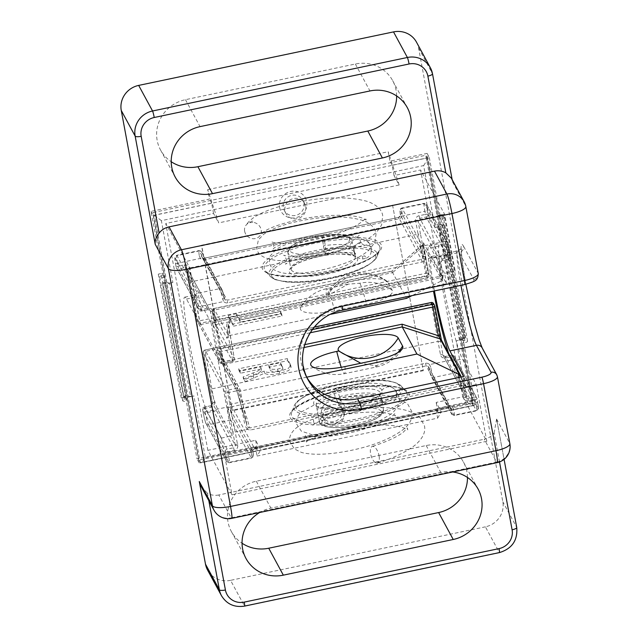 <?xml version="1.0" encoding="UTF-8"?>
<svg xmlns="http://www.w3.org/2000/svg" width="638" height="638" viewBox="0 0 638 638"><rect width="100%" height="100%" fill="white"/><g stroke="black" fill="none" stroke-linecap="round" stroke-linejoin="round"><path stroke-width="0.48" stroke-dasharray="3.19 2.39" d="M473.053 400.871L462.151 340.086A4.354 1.172 -10.5 0 0 464.855 340.564A4.354 1.172 169.5 0 1 467.558 341.051A4.354 1.172 169.5 0 1 467.59 341.147A4.354 1.172 169.5 0 1 463.89 343.021L475.246 404.915L473.053 400.871L435.89 408.679L437.652 418.153L257.138 456.05L260.767 449.734L255.655 440.308L207.868 450.332L231.961 494.777L221.434 438.067L207.565 412.475A59.884 5 78.1 0 1 190.515 348.811A59.884 5 78.1 0 1 184.733 297.164A59.884 5 78.1 0 1 186.503 299.055L200.38 324.638L189.845 267.928L165.752 223.491L213.539 213.459L218.651 222.885L207.677 189.63L209.431 199.104L151.031 211.369L163.105 274.316A4.354 1.172 -10.5 0 0 158.272 274.125L162.523 273.239M444.582 217.311A4.354 1.172 169.5 0 1 444.614 217.414A4.354 1.172 169.5 0 1 440.922 219.281L439.175 216.346A4.354 1.172 -10.5 0 0 441.879 216.832A4.354 1.172 169.5 0 1 444.582 217.311M186.073 398.048A4.354 1.172 -10.5 0 0 181.248 397.865L185.491 396.972L187.548 401.039A4.354 1.172 169.5 0 1 182.683 400.752A4.354 1.172 169.5 0 1 184.398 399.452A4.354 1.172 -10.5 0 0 186.113 398.144A4.354 1.172 -10.5 0 0 186.073 398.048M434.414 290.92A48.998 4.091 78.1 0 1 431.184 256.54A48.998 4.091 78.1 0 1 432.644 258.087L446.512 283.679L340.333 305.969A48.998 47.013 151.5 0 0 301.16 362.4A48.998 47.013 151.5 0 0 305.873 375.726A48.998 47.013 151.5 0 0 307.022 377.72M467.471 477.455A35.385 33.958 151.5 0 0 463.515 462.175A35.385 33.958 151.5 0 0 426.184 445.531L256.293 481.204A35.385 33.958 151.5 0 0 228.005 521.956A35.385 33.958 151.5 0 0 231.403 531.574A35.385 33.958 151.5 0 0 242.049 543.233M396.637 95.947A35.385 33.958 151.5 0 0 392.681 80.667A35.385 33.958 151.5 0 0 355.35 64.015L185.459 99.688A35.385 33.958 151.5 0 0 157.171 140.448A35.385 33.958 151.5 0 0 160.577 150.066A35.385 33.958 151.5 0 0 171.215 161.717M461.569 339.009L465.812 338.116A4.354 1.172 -10.5 0 0 462.119 339.982A4.354 1.172 -10.5 0 0 462.151 340.086L463.754 343.045M416.486 42.148A21.772 20.895 -28.5 0 1 418.584 48.065L502.816 501.755A21.772 20.895 -28.5 0 1 485.406 526.836L499.275 552.42L244.442 605.925L230.565 580.341L485.406 526.836M230.565 580.341A21.772 20.895 -28.5 0 1 207.597 570.101M438.593 215.269L442.844 214.376A4.354 1.172 -10.5 0 0 439.143 216.25A4.354 1.172 -10.5 0 0 439.175 216.346L427.109 153.407L389.946 161.207L388.183 151.724L207.677 189.63M255.655 440.308L257.569 450.611L255.375 446.576L196.975 458.834L185.491 396.972M255.375 446.576L257.138 456.05M164.708 277.275L164.572 277.307A4.354 1.172 169.5 0 1 159.707 277.02A4.354 1.172 169.5 0 1 161.422 275.712A4.354 1.172 -10.5 0 0 163.137 274.412A4.354 1.172 -10.5 0 0 163.105 274.316L164.708 277.275L153.224 215.405L151.031 211.369M446.512 283.679L444.598 273.367L455.213 271.134L444.686 214.424L420.594 169.987L394.045 175.562L399.157 184.988L218.651 222.885M444.686 214.424L189.845 267.928M437.652 418.153L441.273 411.829L436.161 402.403L462.71 396.828L420.594 169.987M462.71 396.828L486.802 441.273L476.275 384.562L462.398 358.971A59.884 5 -101.9 0 1 445.348 295.306A59.884 5 -101.9 0 1 439.566 243.66A59.884 5 -101.9 0 1 441.344 245.55L455.213 271.134M207.868 450.332L165.752 223.491M486.802 441.273L231.961 494.777M441.273 411.829L260.767 449.734M448.57 353.213A59.884 5 -101.9 0 0 451.784 361.204L465.652 386.787L476.275 384.562M444.598 273.367L430.73 247.783A59.884 5 -101.9 0 0 428.951 245.885A59.884 5 -101.9 0 0 433.489 291.119M200.38 324.638L210.995 322.413L232.057 435.834L221.434 438.067M465.652 386.787L463.738 376.476M452.709 471.976A35.385 33.958 151.5 0 0 440.786 472.463L270.895 508.135A35.385 33.958 151.5 0 0 259.69 512.497M499.514 461.96L494.147 433.066A16.333 15.671 -28.5 0 1 484.258 439.231L496.667 462.127L231.211 517.857L218.802 494.968L484.258 439.231M218.802 494.968A16.333 15.671 -28.5 0 1 207.454 493.254L208.825 500.663M210.995 322.413L197.126 296.829A59.884 5 -101.9 0 0 195.348 294.931A59.884 5 -101.9 0 0 201.129 346.578A59.884 5 -101.9 0 0 218.18 410.25L232.057 435.834M399.157 184.988L388.183 151.724M394.045 175.562L392.131 165.25L389.946 161.207M153.224 215.405L211.625 203.147L213.539 213.459M211.625 203.147L209.431 199.104M475.246 404.915L438.075 412.714L436.161 402.403M438.075 412.714L435.89 408.679M257.569 450.611L199.168 462.877L187.684 401.007M199.168 462.877L196.975 458.834M392.131 165.25L429.294 157.442L427.109 153.407M429.294 157.442L440.786 219.312M494.147 433.066L496.587 419.078L516.684 527.339L502.816 501.755M418.584 48.065L432.452 73.649L452.454 181.264L451.353 178.154M201.209 486.611L207.454 493.254M317.931 413.623A13.884 13.318 151.5 0 0 333.913 423.927A13.884 13.318 151.5 0 0 345.014 407.937A13.884 13.318 151.5 0 0 329.033 397.634A13.884 13.318 151.5 0 0 317.931 413.623M342.263 409.413A10.615 10.184 -28.5 0 1 335.309 421.2A10.615 10.184 -28.5 0 1 322.581 416.646A10.615 10.184 -28.5 0 1 321.56 413.759A10.615 10.184 -28.5 0 1 328.514 401.972A10.615 10.184 -28.5 0 1 341.242 406.526A10.615 10.184 -28.5 0 1 342.263 409.413M279.651 207.43A13.884 13.318 151.5 0 0 295.633 217.733A13.884 13.318 151.5 0 0 306.734 201.752A13.884 13.318 151.5 0 0 290.753 191.44A13.884 13.318 151.5 0 0 279.651 207.43M303.983 203.227A10.615 10.184 -28.5 0 1 297.029 215.014A10.615 10.184 -28.5 0 1 284.301 210.46A10.615 10.184 -28.5 0 1 283.28 207.573A10.615 10.184 -28.5 0 1 290.234 195.786A10.615 10.184 -28.5 0 1 302.962 200.34A10.615 10.184 -28.5 0 1 303.983 203.227M344.018 412.642A10.615 10.184 -28.5 0 1 337.063 424.43A10.615 10.184 -28.5 0 1 324.327 419.876A10.615 10.184 -28.5 0 1 323.314 416.989A10.615 10.184 -28.5 0 1 330.261 405.202A10.615 10.184 -28.5 0 1 342.997 409.755A10.615 10.184 -28.5 0 1 344.018 412.642M305.738 206.457A10.615 10.184 -28.5 0 1 298.783 218.244A10.615 10.184 -28.5 0 1 286.047 213.69A10.615 10.184 -28.5 0 1 285.026 210.803A10.615 10.184 -28.5 0 1 291.981 199.016A10.615 10.184 -28.5 0 1 304.717 203.57A10.615 10.184 -28.5 0 1 305.738 206.457M190.61 396.645A5.447 1.459 169.5 0 1 185.642 396.94L183.481 396.342L162.427 282.921L164.588 283.511A5.447 1.459 -10.5 0 0 169.548 283.224L190.61 396.645L193.912 395.951L205.396 457.821C202.732 461.513 201.034 463.156 200.316 462.741L154.372 215.277L427.261 157.977L425.801 155.289L152.913 212.582L198.857 460.046L471.745 402.753L425.801 155.289M459.488 340.19L438.434 226.769A5.447 1.459 -10.5 0 0 442.668 225.126L443.92 224.058L464.982 337.478L463.722 338.555A5.447 1.459 169.5 0 1 459.488 340.19L456.186 340.883A5.447 1.459 -10.5 0 0 460.803 338.547A5.447 1.459 -10.5 0 0 460.764 338.427L439.702 224.999A5.447 1.459 169.5 0 1 439.749 225.126A5.447 1.459 169.5 0 1 435.124 227.463L423.64 165.593L161.366 220.66L172.858 282.53A5.447 1.459 169.5 0 1 166.813 282.299M205.396 457.821L467.67 402.753C471.402 405.106 473.252 405.999 473.205 405.449L471.745 402.753M161.366 220.66L154.372 215.277L152.913 212.582M460.764 338.427L473.173 405.664L200.675 462.869L198.857 460.046M438.434 226.769L435.124 227.463M169.548 283.224L172.858 282.53M392.577 205.117L423.209 370.096L232.08 410.218L201.448 245.239L392.577 205.117L423.209 370.096M464.982 337.478L460.62 338.156M464.863 337.263L443.809 223.842L439.558 224.736M183.481 396.342L187.732 395.448M187.875 395.719A5.447 1.459 -10.5 0 0 193.912 395.951M162.427 282.921L166.67 282.028M183.6 396.557L162.538 283.136M423.64 165.593C426.216 161.725 427.428 159.189 427.261 157.977L439.749 225.126M423.504 370.63L232.376 410.76L201.744 245.782L392.872 205.651M201.744 245.782L201.448 245.239M232.376 410.76L232.08 410.218M328.076 294.828A30.664 8.238 169.5 0 1 328.339 292.06A30.664 8.238 169.5 0 1 353.867 280.967A30.664 8.238 169.5 0 1 386.899 281.191A30.664 8.238 169.5 0 1 387.88 282.275L392.258 290.354A30.664 8.238 169.5 0 1 366.467 304.214L334.615 310.905A30.664 8.238 169.5 0 1 300.602 309.597A30.664 8.238 169.5 0 1 300.865 306.83A30.664 8.238 169.5 0 1 326.393 295.737L328.339 295.322L328.076 294.828A40.282 38.655 -28.5 0 1 355.486 275.145A40.282 38.655 -28.5 0 1 387.88 282.275M236.539 313.729L228.452 315.419L233.157 324.096L281.637 313.912L280.353 311.551L239.952 320.029L236.539 313.729L236.921 315.786L228.835 317.485L228.452 315.419M330.779 314.271L228.611 335.724L226.953 338.371L228.388 325.189A2.177 0.766 169.9 0 1 228.412 325.252L228.412 325.252A2.177 0.766 169.9 0 1 226.586 326.353L227.343 322.198L229.927 320.412L441.233 276.047L438.968 263.837A2.177 0.582 -10.5 0 0 440.818 262.896A2.177 0.582 -10.5 0 0 440.802 262.848L443.067 275.066L442.748 279.021L443.107 275.744A2.177 2.105 -173.8 0 1 441.416 277.562L230.119 321.927L228.851 322.844L228.388 325.189L234.345 358.787L214.089 321.416L212.167 311.105L226.953 338.371L228.372 324.256M229.927 320.412L228.611 335.724L213.913 308.601L391.876 271.238L406.573 298.353M392.258 290.354A40.282 38.655 -28.5 0 0 359.864 283.224L348.077 284.173L328.339 295.322M422.595 244.697L391.876 271.238L422.699 244.721L423.305 243.357L423.744 246.443A2.177 0.582 169.5 0 0 423.728 246.396L423.425 242.711L442.716 278.296L442.054 280.425L441.033 281.119L412.044 295.617M420.833 248.573A2.177 2.089 151.5 0 1 422.571 246.069L444.869 241.387L424.43 203.674L402.131 208.355L422.571 246.069A10.886 0.909 78.1 0 1 425.418 256.404L423.114 256.843A8.709 0.726 -101.9 0 0 420.833 248.573L400.385 210.867A8.709 0.726 -101.9 0 0 400.409 214.966L400.273 215.987A2.177 0.415 -160 0 1 400.257 215.891A2.177 0.415 -160 0 1 402.012 216.099L424.884 211.298L425.458 214.384L419.086 215.724A4.354 4.179 -28.5 0 0 415.601 220.74L418.089 234.146L191.926 281.629L190.076 282.53L197.652 321.64L219.48 361.913L212.853 324.543L215.285 324.726L227.343 322.198M201.831 252.552A2.177 2.089 -28.5 0 0 199.319 250.941A10.886 0.909 -101.9 0 0 199 250.598A10.886 0.909 -101.9 0 0 199.343 256.061A2.177 1.093 170.9 0 1 201.847 256.659A8.709 0.726 78.1 0 1 201.831 252.552L222.271 290.266A8.709 0.726 78.1 0 1 224.552 298.536L225.062 299.573A2.177 0.598 138.3 0 1 223.707 301.535L222.614 298.991A10.886 0.909 -101.9 0 0 219.767 288.647L199.319 250.941L177.021 255.623L197.469 293.328L219.767 288.647A2.177 2.089 151.5 0 1 222.064 289.668L224.56 298.536L222.614 298.991M425.418 256.404L425.379 259.188A4.354 4.179 -28.5 0 1 422.085 262.027L227.766 302.819A4.354 4.179 -28.5 0 1 223.707 301.535L200.842 306.336L201.417 309.422L207.789 308.09A4.354 4.179 151.5 0 1 212.797 311.32L221.928 362.185L232.543 359.952L226.586 326.353M199.343 256.061L200.348 258.438A2.177 0.598 138.3 0 1 202.262 257.529A2.177 0.598 138.3 0 1 202.286 257.561L224.799 299.198M423.728 246.396L429.055 275.082L428.066 273.263L420.49 234.146L418.089 234.146L425.682 273.351L199.519 320.842L189.438 268.231A4.354 4.179 -28.5 0 0 184.422 264.993L178.05 266.333L177.476 263.239L200.348 258.438A4.354 4.179 151.5 0 0 204.407 259.73L398.718 218.93A4.354 4.179 151.5 0 0 402.012 216.099L402.155 213.483A10.886 0.909 78.1 0 1 401.804 208.012A10.886 0.909 78.1 0 1 402.131 208.355A2.177 2.089 -28.5 0 0 400.385 210.867M391.876 271.238L392.529 272.641L214.001 310.124L215.915 320.435L427.221 276.071L421.893 247.384L392.529 272.641M423.425 242.711A2.177 2.089 -28.5 0 1 422.699 244.721L421.893 247.384A2.177 0.582 169.5 0 0 423.744 246.443L429.071 275.13A2.177 0.582 169.5 0 1 427.221 276.071L427.372 277.658L216.011 321.959A4.354 1.172 169.5 0 0 212.342 323.929L232.607 361.299L221.984 363.524L200.157 323.259L426.328 275.776L427.308 277.594A2.177 2.089 -28.5 0 0 429.055 275.082A2.177 0.582 169.5 0 1 429.071 275.13A2.177 2.177 0 0 1 427.372 277.658L216.011 321.959M228.38 324.224L234.369 358.851A2.177 0.766 169.9 0 0 234.345 358.787A2.177 2.089 -28.5 0 1 232.607 361.299L222.048 363.596L221.928 362.185A2.177 0.766 -10.1 0 1 219.48 361.913A2.177 2.089 -28.5 0 0 219.687 362.504A2.177 2.177 0 0 0 222.048 363.596L221.984 363.524A2.177 2.089 -28.5 0 1 219.687 362.504L197.86 322.23A2.177 2.089 -28.5 0 0 200.157 323.259L199.519 320.842A2.177 0.399 -11 0 0 197.636 321.608L187.604 269.212A2.177 2.089 151.5 0 0 185.1 267.593L207.876 309.613L201.504 310.953L178.728 268.933L185.1 267.593L184.422 264.993M228.851 322.844L227.487 322.206M228.835 317.485L233.54 326.154L233.157 324.096M233.54 326.154L282.02 315.977L280.736 313.609L240.335 322.094L239.952 320.029M240.335 322.094L236.921 315.786M280.736 313.609L280.353 311.551M282.02 315.977L281.637 313.912M422.085 262.027L421.407 259.427L398.63 217.406L204.312 258.207L227.096 300.219L421.407 259.427A2.177 2.089 151.5 0 0 423.058 258.007L423.114 256.843L400.409 214.966A2.177 1.093 170.9 0 1 400.377 214.862L400.377 214.862A2.177 1.093 170.9 0 1 402.155 213.483M426.934 205.292L447.374 242.998A8.709 0.726 78.1 0 1 450.077 253.406L450.651 256.5L427.875 214.48L427.3 211.385A8.709 0.726 78.1 0 1 426.934 205.292A2.177 2.089 -28.5 0 0 424.43 203.674A10.886 0.909 -101.9 0 0 424.103 203.331L401.804 208.012C398.614 209.336 400.313 211.322 400.377 214.862L400.257 215.891L398.567 217.335L398.718 218.93M423.058 258.007A2.177 0.415 20 0 0 425.379 259.188L448.243 254.387A10.886 0.909 -101.9 0 0 444.869 241.387A2.177 2.089 -28.5 0 1 447.374 242.998M225.062 299.573L224.552 298.536L225.062 299.573A2.177 2.089 151.5 0 0 227.096 300.219L227.766 302.819M260.95 368.931L240.366 373.246L239.083 370.877L287.722 360.661L291.087 367.336L288.703 370.534L279.651 373.461C271.868 374.977 266.851 374.881 264.595 373.174L245 381.787L243.501 379.02L253.589 374.945C259.323 372.935 261.875 371.109 261.237 369.458L260.567 366.866L239.984 371.188L238.7 368.812L287.339 358.604L290.705 365.271L288.32 368.469L279.269 371.396C271.485 372.911 266.469 372.823 264.212 371.109L244.617 379.73L243.118 376.954L253.206 372.879C258.94 370.869 261.492 369.043 260.854 367.4L260.567 366.866M261.508 370.144L260.854 367.4L261.508 370.144M306.758 377.162L238.955 391.397L249.809 427.978L461.107 383.613L459.272 377.417M451.465 413.552A2.177 2.089 151.5 0 0 451.672 414.142L431.224 376.436A2.177 2.089 -28.5 0 0 433.529 377.465L455.827 372.783L476.267 410.489L453.969 415.171L433.529 377.465A10.886 0.909 78.1 0 1 430.674 367.121L428.728 367.568A8.709 0.726 -101.9 0 0 431.017 375.846L451.465 413.552A8.709 0.726 -101.9 0 0 451.441 409.452L451.002 408.551A2.177 0.598 -41.7 0 0 451.026 408.583A2.177 0.598 -41.7 0 0 452.948 407.666L475.812 402.865L475.238 399.779L468.866 401.111A4.354 4.179 151.5 0 1 463.85 397.881L461.585 385.663L250.279 430.028L247.249 429.43L235.199 431.958L237.687 445.364A4.354 4.179 151.5 0 1 234.202 450.38L227.83 451.72L228.404 454.814L251.276 450.013A2.177 0.415 20 0 0 253.031 450.221L253.031 450.221A2.177 0.415 20 0 0 253.015 450.117L252.879 451.138A8.709 0.726 78.1 0 1 252.903 455.245L232.455 417.531A8.709 0.726 78.1 0 1 230.174 409.261L227.87 409.7A10.886 0.909 -101.9 0 0 230.717 420.043L251.157 457.749L228.859 462.43L208.419 424.725L230.717 420.043A2.177 2.089 -28.5 0 0 232.455 417.531M252.903 455.245A2.177 2.089 151.5 0 1 251.157 457.749A10.886 0.909 -101.9 0 0 251.484 458.092A10.886 0.909 -101.9 0 0 251.141 452.621A2.177 1.093 -9.1 0 0 252.911 451.241A2.177 1.093 -9.1 0 0 252.879 451.138L230.174 409.261L230.23 408.105A2.177 0.415 20 0 0 227.91 406.916L205.045 411.717L204.471 408.623L210.843 407.291A4.354 4.179 -28.5 0 0 214.32 402.275L211.832 388.869L438.003 341.386L440.491 354.784A4.354 4.179 -28.5 0 0 445.507 358.022L451.871 356.682L452.446 359.776L429.581 364.577A4.354 4.179 151.5 0 0 425.522 363.285L231.203 404.085A4.354 4.179 151.5 0 0 227.91 406.916L227.87 409.7M430.674 367.121L429.581 364.577A2.177 0.598 138.3 0 0 428.226 366.531L451.265 408.918L449.04 407.969L448.881 406.382A4.354 4.179 -28.5 0 1 452.948 407.666L453.945 410.043A10.886 0.909 78.1 0 1 454.288 415.513A10.886 0.909 78.1 0 1 453.969 415.171A2.177 2.089 151.5 0 1 451.672 414.142L454.288 415.513L476.586 410.832A10.886 0.909 -101.9 0 0 475.812 402.865A2.177 0.582 -10.5 0 0 477.663 401.932A2.177 0.582 -10.5 0 0 477.647 401.884A8.709 0.726 78.1 0 1 478.006 407.977L457.566 370.271A8.709 0.726 78.1 0 1 454.862 359.872L454.288 356.778L477.072 398.79L477.647 401.884M251.141 452.621L251.276 450.013A4.354 4.179 -28.5 0 1 254.57 447.174L448.881 406.382M247.249 429.43L248.286 427.508L249.809 427.978L250.279 430.028M441.4 339.982L441.376 339.95A2.177 2.089 -28.5 0 1 441.592 340.54L460.875 376.117L463.419 384.682L465.684 396.892L442.908 354.88L433.808 304.198A2.177 0.766 -10.1 0 0 431.36 303.927L205.189 351.41L211.832 388.869L210.022 389.946L212.494 403.256L235.27 445.276L232.798 431.958L235.199 431.958L227.606 392.753L238.221 390.528L237.583 388.103L217.319 350.733A2.177 2.089 -28.5 0 1 219.831 352.351L240.087 389.722L247.01 425.307L236.714 390.48L221.952 363.253A2.177 2.089 151.5 0 0 224.249 364.282L238.955 391.397L236.578 390.145M214.32 402.275A2.177 0.582 -10.5 0 0 212.47 403.208L203.394 352.575L225.222 392.841A2.177 0.399 -11 0 0 227.606 392.753L226.961 390.336L237.583 388.103A2.177 2.089 -28.5 0 1 240.087 389.722A2.177 0.399 -11 0 0 240.087 389.722L246.914 424.924L248.286 427.508M440.435 341.561L438.003 341.386L431.208 302.603M247.384 429.358L245.032 425.698A2.177 0.399 -11 0 0 246.914 424.924L246.914 424.924A2.177 0.399 -11 0 0 246.898 424.892L236.523 389.93L221.745 362.663L219.831 352.351A2.177 0.582 -10.5 0 1 219.807 352.304L221.729 362.615A2.177 0.582 169.5 0 1 223.571 361.674L304.653 344.656M376.803 359.896A40.282 3.365 78.1 0 1 376.38 366.986A40.282 3.365 78.1 0 1 375.184 365.718L360.813 363.253M268.67 365.167L269.707 367.073C269.228 369.083 271.844 369.761 277.554 369.115C280.768 368.381 282.411 367.544 282.482 366.611L282.865 368.676L280.903 364.737L269.053 367.225L270.089 369.139C269.611 371.141 272.227 371.818 277.937 371.172C281.159 370.447 282.793 369.609 282.865 368.676L280.521 362.679L268.67 365.167L269.053 367.225M239.984 371.188L240.366 373.246M238.7 368.812L239.083 370.877M253.206 372.879L253.589 374.945M243.118 376.954L243.501 379.02M244.617 379.73L245 381.787M253.438 376.213L253.82 378.27M264.212 371.109L264.595 373.174M279.269 371.396L279.651 373.461M287.339 358.604L287.722 360.661M280.521 362.679L280.903 364.737M277.554 369.115L277.937 371.172M425.522 363.285L426.192 365.885L448.977 407.905L254.658 448.697L231.881 406.685L426.192 365.885A2.177 2.089 -28.5 0 1 428.226 366.531L451.441 409.452A2.177 1.093 -9.1 0 0 453.945 410.043M428.226 366.531L431.224 376.436A2.177 2.089 -28.5 0 1 431.017 375.846M253.015 450.117A2.177 2.089 -28.5 0 1 254.658 448.697L253.031 450.221L252.911 451.241C253.541 459.009 253.964 455.309 251.484 458.092L229.186 462.773A10.886 0.909 78.1 0 1 228.859 462.43A2.177 2.089 151.5 0 1 226.562 461.41L206.122 423.704A2.177 2.089 151.5 0 0 208.419 424.725A10.886 0.909 78.1 0 1 205.045 411.717A2.177 0.582 -10.5 0 0 203.195 412.658A2.177 0.582 -10.5 0 0 203.211 412.706A8.709 0.726 -101.9 0 0 205.914 423.106L226.354 460.811A8.709 0.726 -101.9 0 0 225.988 454.719L225.413 451.624L202.637 409.612L203.211 412.706M324.798 242.775A8.709 0.909 81.2 0 0 322.956 236.626A8.709 0.909 81.2 0 0 322.948 236.626A8.709 0.909 81.2 0 0 323.458 245.797L324.136 249.466A8.709 0.909 81.2 0 0 325.619 253.836A8.709 0.909 81.2 0 0 325.627 253.836A8.709 0.909 81.2 0 0 324.798 242.775M244.625 231.1A8.709 7.895 38.9 0 1 245.957 225.27A8.709 7.895 38.9 0 1 249.546 222.694L251.492 221.282L252.887 221.147L253.19 222.351A8.709 7.895 38.9 0 1 261.189 229.919A8.709 7.895 38.9 0 1 259.81 235.821A8.709 7.895 38.9 0 1 251.077 238.333A8.709 7.895 38.9 0 1 244.625 231.1M353.859 250.064L354.537 253.733A32.881 8.836 -10.5 0 0 354.553 252.752A32.881 8.836 -10.5 0 0 354.385 252.209A32.881 8.836 -10.5 0 0 324.136 249.466A8.709 0.909 -98.8 0 1 323.785 247.696A8.709 0.909 -98.8 0 1 323.458 245.797A32.881 8.836 -10.5 0 1 353.875 249.083A32.881 8.836 -10.5 0 1 353.915 249.649L354.01 248.844A8.709 8.342 -168.4 0 0 353.859 250.064A32.881 8.836 -10.5 0 0 353.915 249.649M360.614 242.424L359.673 238.213L351.841 235.534L367.608 241.276L369.442 245.622C365.869 246.212 362.926 245.144 360.614 242.424A8.709 8.342 -168.4 0 0 354.01 248.844M249.546 222.694L253.19 222.351M367.608 241.276C370.654 244.346 371.81 248.038 371.077 252.353A8.709 8.342 -168.4 0 1 365.407 258.534A42.746 11.484 -10.5 0 0 364.832 255.902L362.049 256.332L364.832 255.902M362.049 256.332A40.003 10.75 169.5 0 1 362.711 258.956A8.709 8.342 -168.4 0 1 354.537 253.733M371.077 252.353A8.709 8.342 -168.4 0 0 369.442 245.622M365.407 258.534L362.711 258.956M396.493 393.223A8.709 8.119 -54.6 0 1 392.681 402.283A8.709 8.119 -54.6 0 1 383.263 402.434A8.709 8.119 -54.6 0 1 381.691 400.935A8.709 8.119 -54.6 0 1 380.679 399.236L380.001 395.576A8.709 8.119 -54.6 0 1 384.77 387.888A8.709 8.119 -54.6 0 1 393.367 388.247A8.709 8.119 -54.6 0 1 394.659 389.411A8.709 8.119 -54.6 0 1 396.493 393.223M379.131 456.29A8.709 3.86 72.9 0 1 377.449 463.092A8.709 3.86 72.9 0 1 377.122 463.172L380.423 461.816L375.232 462.582A8.709 3.86 72.9 0 1 370.534 453.275A8.709 3.86 72.9 0 1 372.209 446.48A8.709 3.86 72.9 0 1 379.131 456.29M339.424 396.669A32.881 8.836 169.5 0 1 380.001 395.576A8.709 8.119 125.4 0 0 380.136 397.458A8.709 8.119 125.4 0 0 380.679 399.236A32.881 8.836 169.5 0 0 340.102 400.337L339.424 396.669A8.709 2.113 -104.5 0 0 336.154 388.861A40.003 10.75 -10.5 0 1 345.868 386.708L345.03 386.11L345.868 386.708M338.906 405.042L358.859 400.776L368.78 399.364C370.933 399.244 378.286 398.16 374.059 396.924C362.328 395.345 349.536 396.007 335.684 398.894C336.752 399.619 337.829 401.669 338.906 405.042A8.709 2.113 -104.5 0 0 339.44 405.154A8.709 2.113 -104.5 0 0 340.102 400.337M377.122 463.172L375.232 462.582M393.367 388.247C378.103 379.825 357.384 383.534 335.078 388.287A8.709 2.113 -104.5 0 1 335.341 388.287A42.746 11.484 169.5 0 1 345.03 386.11M335.078 388.287A8.709 2.113 -104.5 0 0 335.684 398.894M335.341 388.287L336.154 388.861M440.922 219.281L463.89 343.021M158.272 274.125L181.248 397.865M442.844 214.376L465.812 338.116M451.784 361.204L462.398 358.971M430.73 247.783L441.344 245.55M432.644 258.087L459.185 252.52L473.787 279.452A10.886 2.927 169.5 0 1 464.631 284.373L342.518 310.012A48.998 47.013 151.5 0 0 303.353 366.443M340.333 305.969L342.518 310.012A5.447 0.455 -101.9 0 0 342.678 310.18M460.963 285.346A48.998 4.091 78.1 0 1 457.733 250.965A48.998 4.091 78.1 0 1 459.185 252.52A5.447 5.224 151.5 0 0 463.539 246.244A54.437 4.546 -101.9 0 0 465.812 284.333A54.437 4.546 -101.9 0 0 482.679 349.361L497.281 376.292L509.73 443.314L496.587 419.078M452.557 181.918L465.7 206.154L478.141 273.184L463.539 246.244M185.459 99.688L200.061 126.619M355.35 64.015L369.952 90.955M426.184 445.531L440.786 472.463M256.293 481.204L270.895 508.135M207.565 412.475L218.18 410.25M186.503 299.055L197.126 296.829M164.572 277.307L187.548 401.039M161.422 275.712L184.398 399.452M441.879 216.832L464.855 340.564M509.858 443.681A16.333 4.386 169.5 0 0 509.73 443.314A16.333 15.671 -28.5 0 1 496.667 462.127A16.333 1.364 -101.9 0 0 497.154 462.638M464.129 201.72A16.333 15.671 -28.5 0 1 465.7 206.154A16.333 4.386 169.5 0 1 465.828 206.521M231.698 518.375A16.333 1.364 -101.9 0 1 231.211 517.857A16.333 15.671 -28.5 0 1 213.985 510.177M496.763 374.809A5.447 5.224 151.5 0 1 497.281 376.292A16.333 4.386 169.5 0 1 497.417 376.651M478.269 273.543A16.333 4.386 -10.5 0 0 478.141 273.184A5.447 5.224 151.5 0 1 473.787 279.452M482.679 349.361A5.447 5.224 151.5 0 0 482.161 347.877M516.684 527.339A21.772 20.895 -28.5 0 1 499.275 552.42A5.447 0.455 78.1 0 0 499.442 552.596M244.601 606.1A5.447 0.455 78.1 0 1 244.442 605.925A21.772 20.895 -28.5 0 1 221.466 595.685M427.261 157.977L439.702 224.999M473.205 405.449L200.316 462.741M467.67 402.753L456.186 340.883M442.668 225.126L463.722 338.555M185.642 396.94L164.588 283.511M288.121 253.294A32.666 8.78 169.5 0 1 287.858 252.568A32.666 8.78 169.5 0 1 316.974 238.245A32.666 8.78 169.5 0 1 351.825 239.92A32.666 8.78 169.5 0 1 352.088 240.646A32.666 8.78 169.5 0 1 322.964 254.969A32.666 8.78 169.5 0 1 288.121 253.294M349.321 238.301A30.488 8.19 -10.5 0 0 315.499 237.001A30.488 8.19 -10.5 0 0 289.859 250.79A30.488 8.19 -10.5 0 0 323.681 252.09A30.488 8.19 -10.5 0 0 349.321 238.301M376.93 252.863A55.067 14.794 169.5 0 1 377.098 256.556A55.067 14.794 169.5 0 1 325.93 278.686A55.067 14.794 169.5 0 1 270.225 276.398A55.067 14.794 169.5 0 1 269.523 275.409A55.067 14.794 169.5 0 1 315.842 250.511A55.067 14.794 169.5 0 1 376.93 252.863M271.549 276.055A53.185 14.291 -10.5 0 0 330.548 278.32A53.185 14.291 -10.5 0 0 375.28 254.275A53.185 14.291 -10.5 0 0 316.288 252.01A53.185 14.291 -10.5 0 0 271.549 276.055M357.4 258.031A34.843 9.363 169.5 0 1 328.091 273.79A34.843 9.363 169.5 0 1 289.437 272.298A34.843 9.363 169.5 0 1 318.745 256.548A34.843 9.363 169.5 0 1 357.4 258.031M291.183 269.794A32.666 8.78 -10.5 0 0 326.026 271.469A32.666 8.78 -10.5 0 0 355.151 257.146A32.666 8.78 -10.5 0 0 354.887 256.42A32.666 8.78 -10.5 0 0 320.045 254.745A32.666 8.78 -10.5 0 0 290.92 269.069A32.666 8.78 -10.5 0 0 291.183 269.794M379.458 245.901A58.84 15.814 -10.5 0 0 314.183 243.397A58.84 15.814 -10.5 0 0 264.698 270.002A58.84 15.814 -10.5 0 0 265.448 271.054A58.84 15.814 -10.5 0 0 324.965 273.495A58.84 15.814 -10.5 0 0 379.642 249.857A58.84 15.814 -10.5 0 0 379.458 245.901M262.665 269.356A60.722 16.317 169.5 0 1 313.744 241.898A60.722 16.317 169.5 0 1 381.109 244.482A60.722 16.317 169.5 0 1 330.029 271.94A60.722 16.317 169.5 0 1 262.665 269.356M326.393 295.737A40.282 3.365 78.1 0 1 326.815 288.639A40.282 3.365 78.1 0 1 328.012 289.915A40.282 3.365 78.1 0 1 334.615 310.905M359.864 283.224A40.282 3.365 78.1 0 1 366.467 304.214M420.49 234.146L418.018 220.836L440.802 262.848A2.177 2.089 151.5 0 1 442.541 260.344L419.764 218.324L426.128 216.992L448.913 259.004L442.605 260.408L442.445 258.821A4.354 4.179 151.5 0 0 438.968 263.837M422.699 244.721L442.054 280.425M212.853 324.543L210.381 311.224L187.604 269.212A2.177 0.582 -10.5 0 1 187.588 269.164L210.173 310.634A2.177 2.089 151.5 0 0 207.876 309.613L207.789 308.09M175.283 258.127A8.709 0.726 -101.9 0 0 175.641 264.22L176.216 267.314L199 309.334L198.426 306.24A8.709 0.726 -101.9 0 0 195.722 295.833L175.283 258.127A2.177 2.089 -28.5 0 1 177.021 255.623A10.886 0.909 78.1 0 0 176.702 255.28L199 250.598L201.616 251.962L222.064 289.668A2.177 2.089 151.5 0 1 222.271 290.266M442.445 258.821L448.817 257.481L448.243 254.387A2.177 0.582 169.5 0 0 450.093 253.453A2.177 0.582 169.5 0 0 450.077 253.406M441.033 281.119L441.233 276.047A2.177 0.582 -10.5 0 0 443.083 275.114A2.177 0.582 -10.5 0 0 443.067 275.066A2.177 2.105 -173.8 0 1 443.107 275.744A2.177 2.177 0 0 0 443.083 275.114L440.818 262.896C441.456 260.926 442.046 260.097 442.605 260.408L448.977 259.076L448.817 257.481A2.177 0.582 169.5 0 0 450.667 256.548L447.166 242.408L426.726 204.702L424.103 203.331A10.886 0.909 -101.9 0 0 424.884 211.298A2.177 0.582 169.5 0 1 427.3 211.385M195.722 295.833A2.177 2.089 -28.5 0 1 197.469 293.328A10.886 0.909 78.1 0 1 200.842 306.336A2.177 0.582 -10.5 0 1 198.426 306.24M177.476 263.239A10.886 0.909 78.1 0 1 176.702 255.28L174.9 257.226L175.625 264.172A2.177 0.582 169.5 0 1 177.476 263.239M450.651 256.5A2.177 0.582 169.5 0 1 450.667 256.548A2.177 2.177 0 0 1 448.977 259.076L448.913 259.004A2.177 2.089 -28.5 0 0 450.651 256.5M427.875 214.48A2.177 2.089 -28.5 0 1 426.128 216.992L425.458 214.384A2.177 0.582 169.5 0 1 427.875 214.48M213.913 308.601L214.001 310.124A2.177 0.582 -10.5 0 0 212.151 311.057A2.177 0.582 -10.5 0 0 212.167 311.105A2.177 2.089 151.5 0 1 213.913 308.601M391.828 271.158L213.85 308.529A2.177 2.177 0 0 0 212.151 311.057L214.065 321.369L213.65 322.868L216.075 322.023L215.915 320.435A2.177 0.582 -10.5 0 0 214.065 321.369A2.177 0.582 -10.5 0 0 214.089 321.416A2.177 2.089 151.5 0 1 212.342 323.929M419.086 215.724L419.764 218.324A2.177 2.089 151.5 0 0 418.018 220.836A2.177 0.582 169.5 0 0 415.601 220.74M232.671 361.363L232.543 359.952A2.177 0.766 169.9 0 0 234.369 358.851A2.177 2.177 0 0 1 232.671 361.363M428.066 273.263A2.177 2.089 -28.5 0 1 426.328 275.776L425.682 273.351A2.177 0.399 169 0 1 428.066 273.263M197.86 322.23A2.177 2.089 -28.5 0 1 197.652 321.64A2.177 0.399 -11 0 1 197.636 321.608A2.177 2.177 0 0 0 197.86 322.23M175.641 264.22A2.177 0.582 169.5 0 1 175.625 264.172L176.2 267.266A2.177 2.177 0 0 0 176.431 267.912A2.177 2.089 -28.5 0 1 176.216 267.314A2.177 0.582 -10.5 0 1 176.2 267.266A2.177 0.582 -10.5 0 1 178.05 266.333L178.728 268.933A2.177 2.089 -28.5 0 1 176.431 267.912L199.208 309.924A2.177 2.089 -28.5 0 0 201.504 310.953L207.94 309.677L210.173 310.634A2.177 2.089 151.5 0 1 210.381 311.224A2.177 0.582 -10.5 0 0 212.797 311.32M201.568 311.017L201.417 309.422A2.177 0.582 169.5 0 1 199 309.334A2.177 2.089 -28.5 0 0 199.208 309.924A2.177 2.177 0 0 0 201.568 311.017M189.438 268.231A2.177 0.582 -10.5 0 0 187.588 269.164L190.06 282.482M202.286 257.561A2.177 2.089 151.5 0 0 204.312 258.207L398.63 217.406A2.177 2.089 151.5 0 0 400.273 215.987M224.791 299.182L202.023 257.194L204.248 258.135L204.407 259.73M319.51 422.396A32.666 8.78 -10.5 0 0 354.361 424.071A32.666 8.78 -10.5 0 0 383.486 409.748A32.666 8.78 -10.5 0 0 383.223 409.022A32.666 8.78 -10.5 0 0 348.372 407.347A32.666 8.78 -10.5 0 0 319.255 421.67A32.666 8.78 -10.5 0 0 319.51 422.396M381.484 411.534A30.488 8.19 169.5 0 1 355.837 425.315A30.488 8.19 169.5 0 1 322.023 424.015A30.488 8.19 169.5 0 1 347.662 410.234A30.488 8.19 169.5 0 1 381.484 411.534M401.82 386.907A55.067 14.794 -10.5 0 0 401.111 385.918A55.067 14.794 -10.5 0 0 345.413 383.629A55.067 14.794 -10.5 0 0 294.246 405.76A55.067 14.794 -10.5 0 0 294.405 409.46A55.067 14.794 -10.5 0 0 355.502 411.805A55.067 14.794 -10.5 0 0 401.82 386.907M296.056 408.041A53.185 14.291 169.5 0 1 340.788 383.996A53.185 14.291 169.5 0 1 399.787 386.261A53.185 14.291 169.5 0 1 355.055 410.306A53.185 14.291 169.5 0 1 296.056 408.041M381.899 390.017A34.843 9.363 -10.5 0 0 343.252 388.534A34.843 9.363 -10.5 0 0 313.944 404.285A34.843 9.363 -10.5 0 0 352.591 405.768A34.843 9.363 -10.5 0 0 381.899 390.017M316.448 405.904A32.666 8.78 169.5 0 1 316.193 405.178A32.666 8.78 169.5 0 1 345.31 390.847A32.666 8.78 169.5 0 1 380.16 392.522A32.666 8.78 169.5 0 1 380.415 393.247A32.666 8.78 169.5 0 1 351.299 407.578A32.666 8.78 169.5 0 1 316.448 405.904M406.645 392.322A58.84 15.814 169.5 0 1 357.152 418.927A58.84 15.814 169.5 0 1 291.877 416.415A58.84 15.814 169.5 0 1 291.702 412.467A58.84 15.814 169.5 0 1 346.378 388.821A58.84 15.814 169.5 0 1 405.896 391.261A58.84 15.814 169.5 0 1 406.645 392.322M290.234 417.834A60.722 16.317 -10.5 0 0 357.599 420.418A60.722 16.317 -10.5 0 0 408.679 392.968A60.722 16.317 -10.5 0 0 341.306 390.376A60.722 16.317 -10.5 0 0 290.234 417.834M375.184 365.718A40.282 38.655 151.5 0 0 397.769 352.662M344.951 366.587A40.282 3.365 78.1 0 1 344.52 373.677A40.282 3.365 78.1 0 1 343.324 372.401A40.282 3.365 78.1 0 1 341.258 367.297M303.871 347.558L224.249 364.282L220.987 348.763A4.354 1.172 -10.5 0 0 217.319 350.733M468.866 401.111L468.188 398.511L474.56 397.171L451.784 355.159L445.412 356.498L468.188 398.511A2.177 2.089 -28.5 0 1 465.684 396.892A2.177 0.582 -10.5 0 1 465.7 396.948L463.435 384.73A2.177 0.582 169.5 0 1 461.585 385.663L461.107 383.613A2.177 1.515 -16.5 0 1 463.379 384.507A2.177 1.515 -16.5 0 1 463.419 384.682A2.177 0.582 169.5 0 1 463.435 384.73A2.177 2.177 0 0 0 463.379 384.507L461.162 377.018M433.601 303.608A2.177 2.089 151.5 0 1 433.808 304.198L434.813 306.12M441.592 340.54L441.329 339.863M232.798 431.958L225.222 392.841A2.177 2.089 151.5 0 1 226.961 390.336L205.133 350.071A2.177 2.089 151.5 0 0 203.394 352.575A2.177 0.766 -10.1 0 1 203.37 352.511L209.998 389.882M204.375 407.1L227.16 449.12L233.532 447.78L210.747 405.768L204.375 407.1A2.177 2.089 151.5 0 0 202.637 409.612A2.177 0.582 -10.5 0 1 202.621 409.564A2.177 0.582 -10.5 0 1 204.471 408.623L204.375 407.1M454.862 359.872A2.177 0.582 -10.5 0 0 452.446 359.776A10.886 0.909 -101.9 0 0 455.827 372.783A2.177 2.089 -28.5 0 0 457.566 370.271M225.988 454.719A2.177 0.582 -10.5 0 0 228.404 454.814A10.886 0.909 78.1 0 1 229.186 462.773L226.562 461.41A2.177 2.089 151.5 0 1 226.354 460.811M478.006 407.977A2.177 2.089 151.5 0 1 476.267 410.489A10.886 0.909 -101.9 0 0 476.586 410.832L478.428 408.639L477.088 398.838A2.177 0.582 -10.5 0 0 477.072 398.79A2.177 2.089 151.5 0 0 474.56 397.171L475.238 399.779A2.177 0.582 -10.5 0 0 477.088 398.838A2.177 2.177 0 0 0 476.857 398.2L454.081 356.179A2.177 2.089 -28.5 0 1 454.288 356.778A2.177 0.582 -10.5 0 0 451.871 356.682L451.784 355.159A2.177 2.089 -28.5 0 1 454.081 356.179A2.177 2.177 0 0 0 451.72 355.087L445.348 356.427L445.507 358.022M310.068 332.805L221.657 351.363A2.177 0.582 -10.5 0 0 219.807 352.304L239.88 389.132A2.177 2.177 0 0 1 240.103 389.754A2.177 0.399 -11 0 1 238.221 390.528L245.032 425.698M220.987 348.763L312.261 329.599M314.191 327.166L205.069 349.999A2.177 2.177 0 0 0 203.37 352.511A2.177 0.766 -10.1 0 1 205.189 351.41L205.069 349.999L314.279 327.071M205.914 423.106A2.177 2.089 151.5 0 0 206.122 423.704C205.938 424.055 203.825 416.71 203.195 412.658L202.621 409.564A2.177 2.177 0 0 1 204.312 407.036L210.747 405.768A2.177 2.089 -28.5 0 0 212.494 403.256A2.177 0.582 -10.5 0 1 212.47 403.208C211.848 405.178 211.258 406.007 210.684 405.696L210.843 407.291M225.413 451.624A2.177 0.582 -10.5 0 0 227.83 451.72L227.16 449.12A2.177 2.089 151.5 0 0 225.413 451.624M445.412 356.498L443.115 355.47A2.177 2.089 151.5 0 0 445.412 356.498M440.491 354.784A2.177 0.582 -10.5 0 1 442.908 354.88A2.177 2.089 151.5 0 0 443.115 355.47L465.7 396.948A2.177 0.582 -10.5 0 1 463.85 397.881M237.687 445.364A2.177 0.582 -10.5 0 1 235.27 445.276A2.177 2.089 -28.5 0 1 233.532 447.78L234.202 450.38M221.745 362.663A2.177 0.582 169.5 0 1 221.729 362.615A2.177 2.177 0 0 0 221.952 363.253A2.177 2.089 151.5 0 1 221.745 362.663M290.146 363.78L290.529 365.845M269.707 367.073L270.089 369.139M281.613 364.697L281.996 366.754M231.203 404.085L231.881 406.685A2.177 2.089 -28.5 0 0 230.23 408.105M254.57 447.174L254.721 448.769L448.977 407.905A2.177 2.089 -28.5 0 1 451.002 408.551M444.614 217.414L467.59 341.147M305.873 375.726L308.058 379.762M231.403 531.574L246.005 558.513M160.577 150.066L175.171 176.997M428.951 245.885L439.566 243.66M431.184 256.54L457.733 250.965C460.987 248.94 462.183 247.911 461.306 247.871L461.92 259.331L465.828 284.317M392.681 80.667L407.283 107.599M463.515 462.175L478.117 489.107M184.733 297.164L195.348 294.931M163.137 274.412L186.113 398.144M159.707 277.02L182.683 400.752M439.143 216.25L462.119 339.982M496.771 419.971L504.084 459.344M452.151 179.629L452.454 181.264M324.327 419.876L322.581 416.646M286.047 213.69L284.301 210.46M473.244 405.545L460.803 338.547M304.717 203.57L302.962 200.34M342.997 409.755L341.242 406.526M287.858 252.568L290.577 246.754C293.671 244.099 298.688 241.666 305.642 239.473C316.863 236.092 327.613 234.497 337.893 234.672C347.096 235.542 351.666 237.089 351.618 239.33L355.103 257.01C358.811 256.795 342.319 251.228 321.345 256.109C307.947 258.845 298.528 262.242 293.081 266.309L290.92 269.069L287.858 252.568M377.098 256.556C371.531 266.03 354.441 273.622 325.843 279.332C310.467 282.108 297.164 282.961 285.952 281.916L275.504 279.707C274.412 278.997 274.787 280.17 270.225 276.398L265.448 271.054C263.454 274.117 294.429 280.002 325.077 272.841C352.112 267.824 376.276 257.919 379.642 249.857L377.098 256.556M386.899 281.191A40.282 40.282 0 0 0 328.339 292.06M348.077 284.173L326.815 288.639A40.282 40.282 0 0 0 300.865 306.83M383.486 409.748L380.766 415.561C377.672 418.225 372.648 420.649 365.702 422.842C354.473 426.224 343.722 427.819 333.443 427.643C324.248 426.782 319.67 425.227 319.726 422.994L316.241 405.305C312.476 407.706 341.785 410.832 363.285 402.913C383.294 395.999 380.567 391.963 380.415 393.247L383.486 409.748M401.111 385.918C392.514 379.076 373.844 378.119 345.094 383.055C329.75 385.99 317.03 389.962 306.942 394.97L297.978 400.784C297.22 401.828 297.149 400.608 294.246 405.76L291.702 412.467C288.743 410.322 315.539 393.71 346.713 389.395C373.748 384.371 399.859 384.937 405.896 391.261L401.111 385.918M311.918 366.364A40.282 40.282 0 0 0 344.52 373.677L376.38 366.986A40.282 40.282 0 0 0 402.331 348.803M291.087 367.336L290.705 365.271M351.626 235.326C343.372 234.521 333.818 234.951 322.948 236.626C302.165 238.692 286.59 242.919 276.238 249.306L270.145 256.021L269.3 262.401C270.073 265.719 271.684 268.167 274.149 269.762C279.548 272.904 286.574 274.165 295.234 273.543C311.097 272.849 327.685 269.411 345.006 263.223C355.206 259.467 363.189 255.104 368.955 250.128L374.992 242.288L376.093 233.404C374.761 227.479 370.367 223.172 362.926 220.485C347.646 215.955 328.243 215.804 304.701 220.022C286.063 223.444 272.346 228.237 263.566 234.385L258.374 239.88L256.723 248.158C257.441 254.554 263.598 258.573 275.169 260.232C296.678 262.912 340.022 254.203 363.237 241.419C372.177 236.937 378.31 231.379 381.652 224.728L382.72 215.588C381.803 209.607 376.787 204.91 367.679 201.496C349.273 196.44 325.898 196.656 297.563 202.142C279.125 205.835 264.922 210.684 254.953 216.689C250.63 219.719 247.624 222.582 245.957 225.27M354.385 252.209L355.741 253.988C351.458 251.922 341.418 251.866 325.627 253.836C309.494 255.463 297.212 258.246 288.759 262.194L285.377 264.22C286.031 263.988 286.382 262.425 286.43 259.538C284.779 256.077 283.878 254.682 283.719 255.344L286.159 255.894C293.32 256.867 304.127 255.87 318.577 252.911C336.194 248.756 348.89 243.732 356.674 237.822L359.162 235.231L359.673 238.213M351.785 235.526C336.784 233.341 319.295 234.465 299.318 238.899C283.408 243.277 274.691 246.667 273.16 249.059L273.846 245.279L271.812 241.826C272.689 242.687 277.538 243.174 286.35 243.285C307.755 243.102 343.89 233.827 358.747 223.978C363.612 220.517 365.941 218.483 365.726 217.893L366.1 220.006L362.089 217.997C351.323 214.009 324.032 214.432 301.128 219.185C283.99 222.798 271.804 226.801 264.555 231.211L259.81 235.821M354.553 252.752L353.875 249.083M381.691 400.935L382.545 402.084L382.441 398.543C382.29 399.181 380.312 400.752 376.508 403.264C364.37 410.8 337.869 417.364 322.453 417.667C315.603 417.667 311.83 417.364 311.145 416.758C311.735 416.686 312.556 417.946 313.609 420.546C313.713 423.042 313.41 424.581 312.7 425.163L314.215 424.055C319.215 420.952 328.211 418.026 341.226 415.274C358.755 411.988 373.884 411.271 386.612 413.129C392.346 414.429 395.281 415.394 395.401 416.032L394.866 413.296C395.464 412.698 393.391 417.236 378.749 423.76C363.54 430.06 347.359 434.175 330.197 436.105C315.355 437.094 307.006 436.823 305.147 435.275L306.982 438.37L306.392 442.102C306.91 440.89 311.551 438.521 320.332 434.988C341.123 427.173 379.092 422.571 397.697 426.328C404.38 427.939 407.738 429.119 407.778 429.884L407.411 427.939L402.889 432.58C396.246 437.357 386.022 441.99 372.209 446.48M394.659 389.411C397.506 392.338 399.412 396.924 399.197 397.793L399.404 400.497L398.024 406.302L392.458 413.209L375.822 423.066L350.924 431.081L325.858 434.925L311.918 434.685L301.311 431.113L296.59 424.015C295.697 422.204 296.55 416.032 301.686 411.757L314.949 404.58C326.648 400.185 340.532 397.163 356.594 395.52C373.653 393.853 387.561 394.762 398.311 398.248L407.459 403.591L411.925 411.781C412.834 417.858 410.226 423.568 404.093 428.888C390.56 439.231 371.172 446.736 345.916 451.393C326.935 454.79 312.157 455.157 301.583 452.478L294.357 448.937L289.963 441.831C288.352 436.36 292.316 428.999 303.409 423.369C323.019 412.882 367.185 405.13 394.611 408.376C405.776 409.269 414.325 412.435 420.259 417.858L424.509 426.009C425.753 432.253 422.619 438.617 415.115 445.109C406.143 452.039 393.59 458.036 377.449 463.092M383.263 402.434L383.302 402.466C380.017 399.97 356.937 400.138 339.44 405.154"/><path stroke-width="0.96" d="M307.022 377.72A48.998 47.013 151.5 0 0 357.559 398.774L463.738 376.476L449.87 350.892A48.998 4.091 78.1 0 1 434.414 290.92M259.69 512.497A35.385 33.958 151.5 0 0 242.607 548.887A35.385 33.958 151.5 0 0 246.005 558.513A35.385 33.958 151.5 0 0 283.336 575.157L453.227 539.485A35.385 33.958 151.5 0 0 478.117 489.107A35.385 33.958 151.5 0 0 452.709 471.976M242.049 543.233A35.385 33.958 151.5 0 0 268.734 548.225L438.625 512.553A35.385 33.958 151.5 0 0 467.471 477.455M171.774 167.379A35.385 33.958 151.5 0 0 175.171 176.997A35.385 33.958 151.5 0 0 212.502 193.641L382.393 157.977A35.385 33.958 151.5 0 0 407.283 107.599A35.385 33.958 151.5 0 0 369.952 90.955L200.061 126.619A35.385 33.958 151.5 0 0 171.774 167.379M171.215 161.717A35.385 33.958 151.5 0 0 197.9 166.709L367.791 131.037A35.385 33.958 151.5 0 0 396.637 95.947M121.268 110.486L205.5 564.175L219.376 589.767L199.271 481.499L201.209 486.611L213.985 510.177A16.333 15.671 -28.5 0 1 212.414 505.735L168.384 268.582L155.241 244.338L135.144 136.069L121.268 110.486A21.772 20.895 -28.5 0 1 138.677 85.404L393.518 31.9A21.772 20.895 -28.5 0 1 416.486 42.148L430.363 67.732A21.772 20.895 -28.5 0 1 432.452 73.649A5.447 1.459 -10.5 0 1 432.5 73.769L452.151 179.629M208.825 500.663L225.413 589.998A5.447 1.459 169.5 0 1 219.376 589.767A21.772 20.895 -28.5 0 0 221.466 595.685L207.597 570.101A21.772 20.895 -28.5 0 1 205.5 564.175M433.489 291.119A59.884 5 -101.9 0 0 448.57 353.213M169.03 226.873L434.486 171.143A16.333 15.671 -28.5 0 1 445.834 172.85L427.875 76.113A16.333 15.671 151.5 0 0 409.078 63.991L154.237 117.496A16.333 15.671 151.5 0 0 141.181 136.309L159.141 233.045A16.333 15.671 -28.5 0 1 169.03 226.873L181.439 249.769L446.895 194.032L434.486 171.143M464.129 201.72A16.333 16.333 0 0 1 465.828 206.521A16.333 4.386 169.5 0 1 451.959 213.539L186.503 269.276L230.533 506.436L495.989 450.699L483.548 383.677L361.435 409.317A54.437 52.236 -28.5 0 1 298.775 368.908A54.437 52.236 -28.5 0 1 342.295 306.2L464.4 280.56L451.959 213.539A16.333 1.364 78.1 0 0 446.895 194.032A16.333 15.671 -28.5 0 1 464.129 201.72L451.353 178.154L445.834 172.85M159.141 233.045C156.071 237.081 154.771 240.853 155.241 244.338M412.044 295.617L406.573 298.353L330.779 314.271M398.216 337.957L402.594 346.035A30.664 8.238 -10.5 0 1 402.331 348.803A30.664 8.238 -10.5 0 1 376.803 359.896L344.951 366.587A30.664 8.238 -10.5 0 1 311.918 366.364A30.664 8.238 -10.5 0 1 310.937 365.279A30.664 8.238 -10.5 0 1 336.728 351.418L338.682 351.004L338.411 350.509A40.282 38.655 151.5 0 0 370.798 357.639A40.282 38.655 151.5 0 0 398.216 337.957A30.664 8.238 -10.5 0 0 364.202 336.649A30.664 8.238 -10.5 0 0 338.411 350.509M416.917 354.034L459.551 374.681L440.196 338.977L402.211 326.911L416.917 354.034L306.758 377.162M459.551 374.681L461.162 377.018M434.813 306.12L440.124 334.703A2.177 0.582 169.5 0 1 440.14 334.751A2.177 0.582 169.5 0 1 438.29 335.684L440.196 338.977A2.177 2.089 -28.5 0 1 441.376 339.95L460.827 375.902M303.871 347.558L402.211 326.911L402.107 324.192L438.29 335.684L432.963 307.006A2.177 0.582 -10.5 0 0 434.813 306.065L441.4 339.998M360.813 363.253L338.682 351.004M357.559 398.774L359.752 402.809L481.857 377.178A10.886 2.927 -10.5 0 0 491.021 372.249L476.419 345.317A48.998 4.091 78.1 0 1 460.963 285.346M303.353 366.443A48.998 47.013 151.5 0 0 308.058 379.762A48.998 47.013 151.5 0 0 359.752 402.809A5.447 0.455 -101.9 0 1 361.435 409.317M268.734 548.225L283.336 575.157M197.9 166.709L212.502 193.641M449.87 350.892L476.419 345.317A5.447 5.224 151.5 0 1 482.161 347.877L479.106 339.958L474.393 323.394L465.828 284.317M138.677 85.404L152.554 110.988L407.387 57.484L393.518 31.9M225.413 589.998A16.333 15.671 151.5 0 0 244.21 602.12L499.052 548.616A16.333 15.671 151.5 0 0 512.107 529.803L499.514 461.96M199.271 481.499L212.414 505.735A16.333 4.386 -10.5 0 0 230.533 506.436A16.333 1.364 -101.9 0 1 231.698 518.375L497.154 462.638A16.333 1.364 -101.9 0 0 495.989 450.699A16.333 4.386 169.5 0 0 509.858 443.681L497.417 376.651A16.333 4.386 169.5 0 1 483.548 383.677A5.447 0.455 -101.9 0 0 481.857 377.178M367.791 131.037L382.393 157.977M438.625 512.553L453.227 539.485M168.384 268.582A16.333 15.671 -28.5 0 1 181.439 249.769A16.333 1.364 78.1 0 1 186.503 269.276A16.333 4.386 -10.5 0 1 168.384 268.582M464.4 280.56A16.333 4.386 -10.5 0 0 478.269 273.543C477.87 281.127 475.119 281.206 464.791 284.548A5.447 0.455 -101.9 0 0 464.4 280.56M482.161 347.877L496.763 374.809A5.447 5.224 151.5 0 0 491.021 372.249M464.791 284.548L342.678 310.18A5.447 0.455 -101.9 0 0 342.295 306.2M141.181 136.309A5.447 1.459 169.5 0 1 135.144 136.069A21.772 20.895 -28.5 0 1 152.554 110.988A5.447 0.455 -101.9 0 1 154.237 117.496M409.078 63.991A5.447 0.455 -101.9 0 0 407.387 57.484A21.772 20.895 -28.5 0 1 430.363 67.732L432.5 73.769A5.447 1.459 -10.5 0 1 427.875 76.113M244.21 602.12A5.447 0.455 78.1 0 1 244.601 606.1L499.442 552.596C512.051 548.696 517.817 540.314 516.732 527.459A5.447 1.459 -10.5 0 0 516.684 527.339M499.052 548.616A5.447 0.455 78.1 0 1 499.442 552.596M512.107 529.803A5.447 1.459 -10.5 0 0 516.732 527.459L504.084 459.344M397.769 352.662A40.282 38.655 151.5 0 0 402.594 346.035M341.258 367.297A40.282 3.365 78.1 0 1 336.728 351.418M441.592 340.54L440.124 334.703M459.272 377.417L458.315 374.187M304.653 344.656L402.107 324.192M312.261 329.599L432.285 304.398L432.963 307.006L310.068 332.805M431.208 302.603L431.304 302.579A2.177 2.089 151.5 0 1 433.601 303.608L434.582 305.427A2.177 2.177 0 0 1 434.813 306.065A2.177 0.582 -10.5 0 0 434.797 306.017A2.177 2.089 151.5 0 0 432.285 304.398L431.304 302.579L314.191 327.166M497.154 462.638A16.333 16.333 0 0 0 509.858 443.681M213.985 510.177A16.333 16.333 0 0 0 231.698 518.375M465.828 206.521L478.269 273.543M496.763 374.809L497.417 376.651M342.678 310.18C311.32 315.603 292.563 353.827 308.058 379.762M221.466 595.685C226.745 604.194 234.457 607.663 244.601 606.1M314.279 327.071L431.24 302.516A2.177 2.177 0 0 1 433.601 303.608"/></g></svg>

